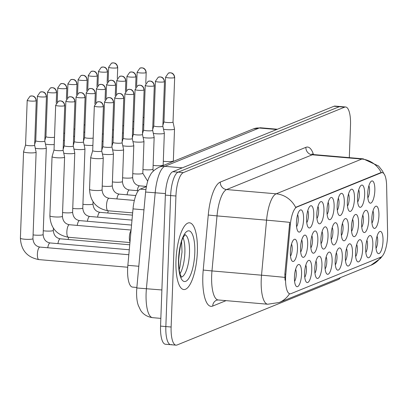 <?xml version="1.0" encoding="UTF-8"?>
<svg xmlns="http://www.w3.org/2000/svg" width="408" height="408" viewBox="0 0 408 408"><rect width="100%" height="100%" fill="white"/><g stroke="black" fill="none" stroke-linecap="round" stroke-linejoin="round"><path stroke-width="0.61" d="M367.71 193.494A11.164 3.468 -85.1 0 1 371.045 181.438A11.164 3.468 -85.1 0 1 374.835 190.602A11.164 3.468 -85.1 0 1 369.24 202.465A11.164 3.468 -85.1 0 1 367.71 193.494M367.853 197.849A6.977 2.167 94.9 0 0 369.536 190.801A6.977 2.167 94.9 0 0 368.893 185.752M337.166 205.892A11.164 3.468 -85.1 0 1 340.507 193.841A11.164 3.468 -85.1 0 1 344.291 203A11.164 3.468 -85.1 0 1 338.696 214.863A11.164 3.468 -85.1 0 1 337.166 205.892M337.309 210.248A6.977 2.167 94.9 0 0 338.992 203.204A6.977 2.167 94.9 0 0 338.349 198.15M326.986 210.028A11.164 3.468 -85.1 0 1 330.327 197.972A11.164 3.468 -85.1 0 1 334.111 207.131A11.164 3.468 -85.1 0 1 328.517 218.994A11.164 3.468 -85.1 0 1 326.986 210.028M327.129 214.379A6.977 2.167 94.9 0 0 328.812 207.335A6.977 2.167 94.9 0 0 328.17 202.281M316.807 214.159A11.164 3.468 -85.1 0 1 320.142 202.103A11.164 3.468 -85.1 0 1 323.932 211.268A11.164 3.468 -85.1 0 1 318.337 223.125A11.164 3.468 -85.1 0 1 316.807 214.159M316.95 218.51A6.977 2.167 94.9 0 0 318.633 211.466A6.977 2.167 94.9 0 0 317.99 206.417M347.346 201.761A11.164 3.468 -85.1 0 1 350.686 189.705A11.164 3.468 -85.1 0 1 354.476 198.869A11.164 3.468 -85.1 0 1 348.876 210.727A11.164 3.468 -85.1 0 1 347.346 201.761M347.489 206.111A6.977 2.167 94.9 0 0 349.171 199.068A6.977 2.167 94.9 0 0 348.529 194.014M357.53 197.63A11.164 3.468 -85.1 0 1 360.866 185.574A11.164 3.468 -85.1 0 1 364.655 194.733A11.164 3.468 -85.1 0 1 359.055 206.596A11.164 3.468 -85.1 0 1 357.53 197.63M357.673 201.98A6.977 2.167 94.9 0 0 359.351 194.937A6.977 2.167 94.9 0 0 358.714 189.883M306.627 218.29A11.164 3.468 -85.1 0 1 309.963 206.239A11.164 3.468 -85.1 0 1 313.752 215.399A11.164 3.468 -85.1 0 1 308.157 227.261A11.164 3.468 -85.1 0 1 306.627 218.29M306.77 222.646A6.977 2.167 94.9 0 0 308.453 215.602A6.977 2.167 94.9 0 0 307.81 210.548M296.448 222.426A11.164 3.468 -85.1 0 1 299.783 210.37A11.164 3.468 -85.1 0 1 303.572 219.535A11.164 3.468 -85.1 0 1 297.978 231.392A11.164 3.468 -85.1 0 1 296.448 222.426M296.59 226.777A6.977 2.167 94.9 0 0 298.274 219.734A6.977 2.167 94.9 0 0 297.631 214.679M371.8 218.734A11.164 3.468 -85.1 0 1 375.136 206.678A11.164 3.468 -85.1 0 1 378.925 215.842A11.164 3.468 -85.1 0 1 373.325 227.7A11.164 3.468 -85.1 0 1 371.8 218.734M371.938 223.084A6.977 2.167 94.9 0 0 373.621 216.041A6.977 2.167 94.9 0 0 372.978 210.987M361.615 222.865A11.164 3.468 -85.1 0 1 364.956 210.809A11.164 3.468 -85.1 0 1 368.745 219.973A11.164 3.468 -85.1 0 1 363.145 231.836A11.164 3.468 -85.1 0 1 361.615 222.865M361.758 227.22A6.977 2.167 94.9 0 0 363.441 220.172A6.977 2.167 94.9 0 0 362.799 215.123M331.077 235.263A11.164 3.468 -85.1 0 1 334.412 223.212A11.164 3.468 -85.1 0 1 338.201 232.371A11.164 3.468 -85.1 0 1 332.607 244.234A11.164 3.468 -85.1 0 1 331.077 235.263M331.22 239.618A6.977 2.167 94.9 0 0 332.903 232.575A6.977 2.167 94.9 0 0 332.26 227.521M320.897 239.399A11.164 3.468 -85.1 0 1 324.233 227.343A11.164 3.468 -85.1 0 1 328.022 236.502A11.164 3.468 -85.1 0 1 322.427 248.365A11.164 3.468 -85.1 0 1 320.897 239.399M321.04 243.749A6.977 2.167 94.9 0 0 322.723 236.706A6.977 2.167 94.9 0 0 322.08 231.652M310.718 243.53A11.164 3.468 -85.1 0 1 314.053 231.474A11.164 3.468 -85.1 0 1 317.842 240.638A11.164 3.468 -85.1 0 1 312.242 252.496A11.164 3.468 -85.1 0 1 310.718 243.53M310.86 247.88A6.977 2.167 94.9 0 0 312.538 240.837A6.977 2.167 94.9 0 0 311.901 235.788M300.538 247.661A11.164 3.468 -85.1 0 1 303.873 235.61A11.164 3.468 -85.1 0 1 307.663 244.769A11.164 3.468 -85.1 0 1 302.063 256.632A11.164 3.468 -85.1 0 1 300.538 247.661M300.676 252.016A6.977 2.167 94.9 0 0 302.359 244.973A6.977 2.167 94.9 0 0 301.721 239.919M351.436 227.001A11.164 3.468 -85.1 0 1 354.776 214.945A11.164 3.468 -85.1 0 1 358.561 224.104A11.164 3.468 -85.1 0 1 352.966 235.967A11.164 3.468 -85.1 0 1 351.436 227.001M351.579 231.351A6.977 2.167 94.9 0 0 353.262 224.308A6.977 2.167 94.9 0 0 352.619 219.254M341.256 231.132A11.164 3.468 -85.1 0 1 344.597 219.076A11.164 3.468 -85.1 0 1 348.381 228.24A11.164 3.468 -85.1 0 1 342.786 240.098A11.164 3.468 -85.1 0 1 341.256 231.132M341.399 235.482A6.977 2.167 94.9 0 0 343.082 228.439A6.977 2.167 94.9 0 0 342.44 223.385M290.353 251.797A11.164 3.468 -85.1 0 1 293.694 239.741A11.164 3.468 -85.1 0 1 297.483 248.906A11.164 3.468 -85.1 0 1 291.883 260.763A11.164 3.468 -85.1 0 1 290.353 251.797M290.496 256.147A6.977 2.167 94.9 0 0 292.179 249.104A6.977 2.167 94.9 0 0 291.536 244.05M375.885 243.969A11.164 3.468 -85.1 0 1 379.226 231.917A11.164 3.468 -85.1 0 1 383.01 241.077A11.164 3.468 -85.1 0 1 377.415 252.94A11.164 3.468 -85.1 0 1 375.885 243.969M376.028 248.324A6.977 2.167 94.9 0 0 377.711 241.281A6.977 2.167 94.9 0 0 377.069 236.227M365.706 248.105A11.164 3.468 -85.1 0 1 369.046 236.048A11.164 3.468 -85.1 0 1 372.83 245.213A11.164 3.468 -85.1 0 1 367.236 257.071A11.164 3.468 -85.1 0 1 365.706 248.105M365.849 252.455A6.977 2.167 94.9 0 0 367.531 245.412A6.977 2.167 94.9 0 0 366.889 240.358M355.526 252.236A11.164 3.468 -85.1 0 1 358.861 240.179A11.164 3.468 -85.1 0 1 362.651 249.344A11.164 3.468 -85.1 0 1 357.056 261.207A11.164 3.468 -85.1 0 1 355.526 252.236M355.669 256.591A6.977 2.167 94.9 0 0 357.352 249.543A6.977 2.167 94.9 0 0 356.709 244.494M335.167 260.503A11.164 3.468 -85.1 0 1 338.502 248.446A11.164 3.468 -85.1 0 1 342.292 257.611A11.164 3.468 -85.1 0 1 336.697 269.469A11.164 3.468 -85.1 0 1 335.167 260.503M335.31 264.853A6.977 2.167 94.9 0 0 336.993 257.81A6.977 2.167 94.9 0 0 336.35 252.756M345.346 256.372A11.164 3.468 -85.1 0 1 348.682 244.316A11.164 3.468 -85.1 0 1 352.471 253.475A11.164 3.468 -85.1 0 1 346.877 265.338A11.164 3.468 -85.1 0 1 345.346 256.372M345.489 260.722A6.977 2.167 94.9 0 0 347.172 253.679A6.977 2.167 94.9 0 0 346.53 248.625M304.623 272.901A11.164 3.468 -85.1 0 1 307.964 260.845A11.164 3.468 -85.1 0 1 311.748 270.009A11.164 3.468 -85.1 0 1 306.153 281.872A11.164 3.468 -85.1 0 1 304.623 272.901M304.766 277.251A6.977 2.167 94.9 0 0 306.449 270.208A6.977 2.167 94.9 0 0 305.806 265.159M314.803 268.77A11.164 3.468 -85.1 0 1 318.143 256.714A11.164 3.468 -85.1 0 1 321.932 265.873A11.164 3.468 -85.1 0 1 316.333 277.736A11.164 3.468 -85.1 0 1 314.803 268.77M314.945 273.12A6.977 2.167 94.9 0 0 316.628 266.077A6.977 2.167 94.9 0 0 315.986 261.023M324.987 264.634A11.164 3.468 -85.1 0 1 328.323 252.583A11.164 3.468 -85.1 0 1 332.112 261.742A11.164 3.468 -85.1 0 1 326.512 273.605A11.164 3.468 -85.1 0 1 324.987 264.634M325.125 268.989A6.977 2.167 94.9 0 0 326.808 261.946A6.977 2.167 94.9 0 0 326.171 256.892M294.443 277.032A11.164 3.468 -85.1 0 1 297.784 264.981A11.164 3.468 -85.1 0 1 301.568 274.14A11.164 3.468 -85.1 0 1 295.973 286.003A11.164 3.468 -85.1 0 1 294.443 277.032M294.586 281.387A6.977 2.167 94.9 0 0 296.269 274.344A6.977 2.167 94.9 0 0 295.627 269.29M387.6 232.907A18.839 5.855 -85.1 0 1 387.575 236.105A18.839 5.855 -85.1 0 1 380.878 257.157L290.919 293.678A18.839 5.855 -85.1 0 1 289.991 293.831A18.839 5.855 -85.1 0 1 285.799 274.232L290.317 224.854A18.839 5.855 -85.1 0 1 296.805 207.065L381.266 172.778A18.839 5.855 -85.1 0 1 382.199 172.625A18.839 5.855 -85.1 0 1 386.621 185.757L387.6 232.907M136.864 287.477L132.508 287.099A20.93 6.503 -85.1 0 1 127.857 265.327L133.018 208.891A20.93 6.503 -85.1 0 1 140.225 189.123L146.345 186.64M197.36 251.838A33.492 10.404 94.9 0 0 189.541 222.809A33.492 10.404 94.9 0 0 175.981 260.518A33.492 10.404 94.9 0 0 183.799 289.547A33.492 10.404 94.9 0 0 197.36 251.838A33.492 10.404 94.9 0 0 189.541 222.809A33.492 10.404 94.9 0 0 175.981 260.518A33.492 10.404 94.9 0 0 183.799 289.547A33.492 10.404 94.9 0 0 197.36 251.838M349.314 157.641L350.508 125.139A20.93 6.503 94.9 0 0 345.622 106.993L340.333 106.539A20.93 6.503 94.9 0 0 339.298 106.707L178.087 172.156A20.93 6.503 94.9 0 0 170.651 195.554L165.847 326.558A20.93 6.503 94.9 0 0 170.733 344.704A20.93 6.503 94.9 0 0 171.768 344.536M285.024 280.189L284.845 274.15L289.726 222.36A24.419 0.403 -174.8 0 0 266.567 220.167A27.907 8.67 -85.1 0 1 276.175 193.815A24.419 22.925 -112.1 0 1 295.621 207.335L380.613 172.722L381.653 172.579M345.622 106.993A20.93 6.503 94.9 0 0 344.587 107.166L183.376 172.609A20.93 6.503 94.9 0 0 175.935 196.008L171.131 327.017A20.93 6.503 94.9 0 0 176.016 345.158A20.93 6.503 94.9 0 0 177.052 344.99L338.263 279.541A20.93 6.503 94.9 0 0 340.4 277.644M335.05 106.085A20.93 6.503 94.9 0 0 334.014 106.253L172.803 171.702A20.93 6.503 94.9 0 0 165.362 195.101L160.558 326.104A20.93 6.503 94.9 0 0 165.444 344.25L170.733 344.704A20.93 6.503 94.9 0 1 165.847 326.558L170.651 195.554A20.93 6.503 94.9 0 1 178.087 172.156L339.298 106.707A20.93 6.503 94.9 0 1 340.333 106.539L335.05 106.085M27.841 152.76A6.278 0.933 2.1 0 0 35.792 152.459A6.278 0.933 2.1 0 0 36.123 152.179A6.278 0.933 2.1 0 0 36.118 152.143L34.629 145.207A4.534 0.673 2.1 0 1 34.629 145.217A4.534 0.673 2.1 0 1 34.394 145.421A4.534 0.673 2.1 0 1 28.652 145.641A4.534 0.673 2.1 0 1 25.566 144.886A4.534 0.673 2.1 0 1 25.571 144.86L23.577 151.684A6.278 0.933 2.1 0 0 23.572 151.715A6.278 0.933 2.1 0 0 27.841 152.76M130.004 241.852A6.278 1.953 -85.1 0 1 129.367 237.181A6.278 1.953 -85.1 0 1 131.029 230.632M54.045 149.812A4.534 0.673 2.1 0 0 54.045 149.838L52.051 156.636A6.278 0.933 2.1 0 0 52.045 156.672A6.278 0.933 2.1 0 0 56.319 157.712A6.278 0.933 2.1 0 0 64.27 157.411A6.278 0.933 2.1 0 0 64.597 157.131A6.278 0.933 2.1 0 0 64.597 157.095L63.107 150.159A4.534 0.673 2.1 0 0 63.107 150.149M64.505 105.764A4.534 0.673 2.1 0 1 59.466 106.034A4.534 0.673 2.1 0 1 55.677 105.228L54.045 149.838A4.534 0.673 2.1 0 0 57.13 150.593A4.534 0.673 2.1 0 0 62.868 150.374A4.534 0.673 2.1 0 0 63.107 150.175L64.745 105.56C64.433 101.822 61.557 100.949 61.802 101.148L60.613 100.878L58.507 101.194A4.534 4.258 -112.1 0 1 60.374 100.914A4.534 4.258 67.9 0 1 64.505 105.764A4.534 0.673 2.1 0 0 64.745 105.56M92.703 150.634A4.534 0.673 2.1 0 0 92.698 150.659L90.709 157.457A6.278 0.933 2.1 0 0 90.704 157.493A6.278 0.933 2.1 0 0 94.977 158.539A6.278 0.933 2.1 0 0 102.928 158.233A6.278 0.933 2.1 0 0 103.255 157.952A6.278 0.933 2.1 0 0 103.249 157.916L101.765 150.98A4.534 0.673 2.1 0 0 101.76 150.97M103.163 106.585A4.534 0.673 2.1 0 1 98.124 106.855A4.534 0.673 2.1 0 1 94.335 106.049L92.698 150.659A4.534 0.673 2.1 0 0 95.783 151.414A4.534 0.673 2.1 0 0 101.526 151.195A4.534 0.673 2.1 0 0 101.765 150.996L103.403 106.381C103.091 102.643 100.215 101.771 100.46 101.969L99.272 101.699L97.16 102.015A4.534 4.258 -112.1 0 1 99.032 101.735A4.534 4.258 67.9 0 1 103.163 106.585A4.534 0.673 2.1 0 0 103.403 106.381M35.287 148.257A6.278 0.933 2.1 0 0 38.02 148.629A6.278 0.933 2.1 0 0 45.971 148.323A6.278 0.933 2.1 0 0 46.303 148.043A6.278 0.933 2.1 0 0 46.298 148.007L44.814 141.071A4.534 0.673 2.1 0 1 44.814 141.086A4.534 0.673 2.1 0 1 44.574 141.29A4.534 0.673 2.1 0 1 38.831 141.505A4.534 0.673 2.1 0 1 35.746 140.755A4.534 0.673 2.1 0 1 35.751 140.729L34.66 144.463M45.467 144.126A6.278 0.933 2.1 0 0 48.2 144.493A6.278 0.933 2.1 0 0 54.238 144.544M44.839 140.332L45.925 136.609A4.534 0.673 2.1 0 0 45.925 136.619A4.534 0.673 2.1 0 0 49.011 137.374A4.534 0.673 2.1 0 0 54.504 137.236M63.464 140.474A6.278 0.933 2.1 0 0 64.418 140.408M63.73 133.258A4.534 0.673 2.1 0 0 64.683 133.105M73.644 136.338A6.278 0.933 2.1 0 0 74.598 136.277M73.909 129.127A4.534 0.673 2.1 0 0 74.868 128.969M63.76 153.209A6.278 0.933 2.1 0 0 66.499 153.581A6.278 0.933 2.1 0 0 74.45 153.281A6.278 0.933 2.1 0 0 74.776 153A6.278 0.933 2.1 0 0 74.776 152.964L73.287 146.028A4.534 0.673 2.1 0 0 73.287 146.013M64.229 145.681A4.534 0.673 2.1 0 0 64.224 145.707A4.534 0.673 2.1 0 0 67.31 146.462A4.534 0.673 2.1 0 0 73.052 146.243A4.534 0.673 2.1 0 0 73.287 146.039L74.924 101.429C74.613 97.685 71.737 96.813 71.981 97.017L70.793 96.747L68.687 97.058A4.534 4.258 -112.1 0 1 70.553 96.783A4.534 4.258 67.9 0 1 74.684 101.633A4.534 0.673 2.1 0 0 74.924 101.429M73.94 149.078A6.278 0.933 2.1 0 0 76.678 149.45A6.278 0.933 2.1 0 0 84.629 149.149A6.278 0.933 2.1 0 0 84.956 148.864A6.278 0.933 2.1 0 0 84.956 148.828L83.467 141.892A4.534 0.673 2.1 0 1 83.467 141.907A4.534 0.673 2.1 0 1 83.232 142.111A4.534 0.673 2.1 0 1 77.489 142.326A4.534 0.673 2.1 0 1 74.404 141.576A4.534 0.673 2.1 0 1 74.409 141.55L73.318 145.284M84.124 144.947A6.278 0.933 2.1 0 0 86.858 145.314A6.278 0.933 2.1 0 0 92.897 145.365M83.497 141.153L84.584 137.43A4.534 0.673 2.1 0 0 84.584 137.44A4.534 0.673 2.1 0 0 87.669 138.195A4.534 0.673 2.1 0 0 93.162 138.057M102.418 154.03A6.278 0.933 2.1 0 0 105.157 154.403A6.278 0.933 2.1 0 0 113.108 154.102A6.278 0.933 2.1 0 0 113.434 153.821A6.278 0.933 2.1 0 0 113.434 153.785L111.945 146.849A4.534 0.673 2.1 0 0 111.94 146.834M102.882 146.503A4.534 0.673 2.1 0 0 102.882 146.528A4.534 0.673 2.1 0 0 105.963 147.283A4.534 0.673 2.1 0 0 111.705 147.064A4.534 0.673 2.1 0 0 111.945 146.86L113.582 102.25C113.271 98.507 110.395 97.634 110.639 97.838L109.451 97.568L107.34 97.879A4.534 4.258 -112.1 0 1 109.211 97.604A4.534 4.258 67.9 0 1 113.342 102.454A4.534 0.673 2.1 0 0 113.582 102.25M163.062 257.846A34.884 10.838 94.9 0 0 162.981 259.615A34.884 10.838 94.9 0 0 162.935 261.375M102.122 141.296A6.278 0.933 2.1 0 0 103.076 141.229M102.383 134.079A4.534 0.673 2.1 0 0 103.341 133.926M112.598 149.899A6.278 0.933 2.1 0 0 115.337 150.272A6.278 0.933 2.1 0 0 123.287 149.971A6.278 0.933 2.1 0 0 123.614 149.685A6.278 0.933 2.1 0 0 123.614 149.649L122.125 142.713A4.534 0.673 2.1 0 0 122.125 142.703M113.067 142.372A4.534 0.673 2.1 0 0 113.062 142.397A4.534 0.673 2.1 0 0 116.147 143.147A4.534 0.673 2.1 0 0 121.89 142.933A4.534 0.673 2.1 0 0 122.125 142.729L123.762 98.119C123.451 94.376 120.574 93.503 120.819 93.702L119.631 93.432L117.524 93.748A4.534 4.258 -112.1 0 1 119.391 93.468A4.534 4.258 67.9 0 1 123.522 98.318A4.534 0.673 2.1 0 0 123.762 98.119M122.777 145.768A6.278 0.933 2.1 0 0 125.516 146.135A6.278 0.933 2.1 0 0 133.467 145.834A6.278 0.933 2.1 0 0 133.793 145.554A6.278 0.933 2.1 0 0 133.793 145.518L132.304 138.582A4.534 0.673 2.1 0 0 132.304 138.572M123.247 138.236A4.534 0.673 2.1 0 0 123.242 138.261A4.534 0.673 2.1 0 0 126.327 139.016A4.534 0.673 2.1 0 0 132.07 138.796A4.534 0.673 2.1 0 0 132.304 138.593L133.941 93.983C133.63 90.239 130.754 89.372 130.999 89.571L129.81 89.301L127.704 89.617A4.534 4.258 -112.1 0 1 129.571 89.337A4.534 4.258 67.9 0 1 133.702 94.187A4.534 0.673 2.1 0 0 133.941 93.983M132.957 141.632A6.278 0.933 2.1 0 0 135.696 142.004A6.278 0.933 2.1 0 0 143.647 141.704A6.278 0.933 2.1 0 0 143.978 141.423A6.278 0.933 2.1 0 0 143.973 141.387L142.484 134.451A4.534 0.673 2.1 0 0 142.484 134.436M132.335 137.843L133.421 134.115A4.534 0.673 2.1 0 0 133.421 134.13A4.534 0.673 2.1 0 0 136.507 134.885A4.534 0.673 2.1 0 0 142.249 134.666A4.534 0.673 2.1 0 0 142.484 134.462L144.121 89.852C143.815 86.108 140.933 85.236 141.183 85.44L139.99 85.165L137.884 85.481A4.534 4.258 -112.1 0 1 139.755 85.201A4.534 4.258 67.9 0 1 143.886 90.056A4.534 0.673 2.1 0 0 144.121 89.852M83.824 132.207A6.278 0.933 2.1 0 0 84.777 132.141M84.089 124.991A4.534 0.673 2.1 0 0 85.048 124.838M112.302 137.159A6.278 0.933 2.1 0 0 113.256 137.098M112.567 129.948A4.534 0.673 2.1 0 0 113.521 129.79M122.482 133.028A6.278 0.933 2.1 0 0 123.435 132.962M122.747 125.812A4.534 0.673 2.1 0 0 123.701 125.659M132.661 128.897A6.278 0.933 2.1 0 0 133.615 128.831M132.926 121.681A4.534 0.673 2.1 0 0 133.885 121.523M142.841 124.761A6.278 0.933 2.1 0 0 143.794 124.7M143.106 117.55A4.534 0.673 2.1 0 0 144.065 117.392M143.142 137.501A6.278 0.933 2.1 0 0 145.875 137.873A6.278 0.933 2.1 0 0 153.826 137.567A6.278 0.933 2.1 0 0 154.158 137.287A6.278 0.933 2.1 0 0 154.153 137.251L152.669 130.315A4.534 0.673 2.1 0 1 152.663 130.331A4.534 0.673 2.1 0 1 152.429 130.535A4.534 0.673 2.1 0 1 146.686 130.749A4.534 0.673 2.1 0 1 143.601 129.999A4.534 0.673 2.1 0 1 143.606 129.974M153.321 133.365A6.278 0.933 2.1 0 0 156.055 133.737A6.278 0.933 2.1 0 0 164.006 133.436A6.278 0.933 2.1 0 0 164.337 133.156A6.278 0.933 2.1 0 0 164.332 133.12L162.848 126.184A4.534 0.673 2.1 0 1 162.848 126.194A4.534 0.673 2.1 0 1 162.608 126.398A4.534 0.673 2.1 0 1 156.866 126.618A4.534 0.673 2.1 0 1 153.78 125.863A4.534 0.673 2.1 0 1 153.785 125.837L152.694 129.576M163.501 129.234A6.278 0.933 2.1 0 0 166.24 129.606A6.278 0.933 2.1 0 0 174.191 129.305A6.278 0.933 2.1 0 0 174.517 129.025A6.278 0.933 2.1 0 0 174.512 128.989L173.028 122.053A4.534 0.673 2.1 0 1 173.028 122.063A4.534 0.673 2.1 0 1 172.788 122.267A4.534 0.673 2.1 0 1 167.045 122.487A4.534 0.673 2.1 0 1 163.96 121.732A4.534 0.673 2.1 0 1 163.965 121.706L162.874 125.445M285.799 274.232L284.845 274.15M290.317 224.854L289.364 224.772M296.805 207.065L296.157 207.009M381.266 172.778L380.613 172.722M145.865 189.613L140.225 189.123M143.968 209.829L133.018 208.891M138.802 266.266L127.857 265.327M226.058 300.64L212.701 306.066A6.977 6.548 67.9 0 1 216.684 300.166L218.178 299.962A27.907 8.67 94.9 0 1 211.665 275.772A27.907 8.67 94.9 0 1 211.976 270.927L203.22 270.055L208.253 215.026A34.884 10.838 -85.1 0 1 220.264 182.09L305.878 147.334A34.884 10.838 -85.1 0 1 313.482 154.555M212.701 306.066A34.884 10.838 -85.1 0 1 202.832 276.109A34.884 10.838 -85.1 0 1 203.22 270.055M289.507 293.791A24.419 22.925 67.9 0 1 279.189 302.496L267.735 304.225A27.907 8.67 -85.1 0 1 261.222 280.036A27.907 8.67 -85.1 0 1 261.533 275.191L266.567 220.167L217.01 215.903L211.976 270.927L261.533 275.191A24.419 0.403 -174.8 0 1 284.799 277.399M383.8 173.553L382.337 170.784L378.573 165.995L363.171 158.834A27.907 8.67 -85.1 0 0 361.789 159.059L312.232 154.795L226.619 189.552L276.175 193.815L361.789 159.059A24.419 22.925 67.9 0 1 381.235 172.579M382.168 256.219L380.506 258.361L370.928 265.251A24.419 22.925 -112.1 0 0 380.832 257.178M171.131 327.017L160.558 326.104M344.587 107.166L334.014 106.253M183.376 172.609L172.803 171.702M175.935 196.008L165.362 195.101M220.264 182.09A6.977 6.548 67.9 0 0 226.619 189.552A27.907 8.67 94.9 0 0 217.01 215.903L208.253 215.026M363.171 158.834L313.609 154.571A27.907 8.67 94.9 0 0 312.232 154.795A6.977 6.548 67.9 0 1 305.878 147.334M165.439 193.576L145.595 192.035C146.64 183.998 148.109 178.561 149.996 175.715C151.21 172.625 154.224 169.789 159.044 167.204L253.465 128.872L260.6 127.786A27.907 8.67 94.9 0 0 259.218 128.01L164.801 166.342A27.907 8.67 94.9 0 0 155.193 192.693L146.416 288.635A27.907 8.67 94.9 0 0 146.105 293.48A27.907 8.67 94.9 0 0 152.618 317.669L160.844 318.378M161.884 289.966L136.818 287.977L145.595 192.035M253.465 128.872A13.954 13.102 67.9 0 1 259.218 128.01L276.716 129.514M159.044 167.204A13.954 13.102 67.9 0 1 164.801 166.342L182.299 167.846M36.032 100.812A4.534 0.673 2.1 0 0 36.266 100.608C35.96 96.864 33.079 95.992 33.328 96.196L32.135 95.926L30.029 96.237A4.534 4.258 -112.1 0 1 31.9 95.957A4.534 4.258 67.9 0 1 36.032 100.812A4.534 0.673 2.1 0 1 30.988 101.082A4.534 0.673 2.1 0 1 27.203 100.276L25.566 144.886M39.03 259.585A6.278 1.953 -85.1 0 1 38.847 259.595A6.278 1.953 -85.1 0 1 37.383 254.153A6.278 1.953 -85.1 0 1 39.739 247.095A6.278 1.953 -85.1 0 1 39.923 247.08L128.826 254.73M127.709 267.24L38.847 259.595C27.198 257.397 21.048 250.257 20.4 238.18A6.278 0.933 2.1 0 0 25.643 239.297A6.278 0.933 2.1 0 0 32.625 238.925A6.278 0.933 2.1 0 0 32.737 238.869A6.278 0.933 2.1 0 0 32.951 238.639C33.369 243.505 35.69 246.315 39.923 247.08M68.508 237.232A6.278 1.953 -85.1 0 1 68.325 237.247A6.278 1.953 -85.1 0 1 66.861 231.8A6.278 1.953 -85.1 0 1 69.217 224.742A6.278 1.953 -85.1 0 1 69.401 224.731C65.168 223.966 62.842 221.151 62.429 216.291L64.597 157.131M52.045 156.672L49.878 215.832A6.278 0.933 2.1 0 0 55.121 216.944A6.278 0.933 2.1 0 0 62.098 216.571A6.278 0.933 2.1 0 0 62.215 216.52A6.278 0.933 2.1 0 0 62.429 216.291M108.166 210.747A6.278 1.953 -85.1 0 1 107.982 210.763A6.278 1.953 -85.1 0 1 106.519 205.321A6.278 1.953 -85.1 0 1 108.875 198.263A6.278 1.953 -85.1 0 1 109.058 198.247C104.825 197.482 102.505 194.667 102.087 189.807L103.255 157.952M90.704 157.493L89.536 189.348A6.278 0.933 2.1 0 0 94.778 190.465A6.278 0.933 2.1 0 0 101.76 190.087A6.278 0.933 2.1 0 0 101.873 190.036A6.278 0.933 2.1 0 0 102.087 189.807M46.211 96.676A4.534 0.673 2.1 0 0 46.446 96.472C46.14 92.733 43.258 91.861 43.508 92.06L42.315 91.79L40.208 92.106A4.534 4.258 -112.1 0 1 42.08 91.826A4.534 4.258 67.9 0 1 46.211 96.676A4.534 0.673 2.1 0 1 41.167 96.946A4.534 0.673 2.1 0 1 37.383 96.14L35.746 140.755M33.089 234.891A6.278 0.933 2.1 0 0 42.804 234.789A6.278 0.933 2.1 0 0 42.917 234.738A6.278 0.933 2.1 0 0 43.131 234.508C43.549 239.369 45.869 242.184 50.102 242.949A6.278 1.953 -85.1 0 0 49.919 242.959A6.278 1.953 -85.1 0 0 47.772 247.758M56.391 92.545A4.534 0.673 2.1 0 0 56.625 92.341C56.319 88.597 53.443 87.73 53.688 87.929L52.499 87.659L50.388 87.975A4.534 4.258 -112.1 0 1 52.26 87.694A4.534 4.258 67.9 0 1 56.391 92.545A4.534 0.673 2.1 0 1 51.352 92.815A4.534 0.673 2.1 0 1 47.563 92.009L45.925 136.619M43.268 230.76A6.278 0.933 2.1 0 0 52.984 230.658A6.278 0.933 2.1 0 0 53.096 230.607A6.278 0.933 2.1 0 0 53.31 230.377C53.728 235.238 56.054 238.053 60.282 238.818A6.278 1.953 -85.1 0 0 60.098 238.828A6.278 1.953 -85.1 0 0 57.951 243.627M66.57 88.414A4.534 0.673 2.1 0 0 66.81 88.21C66.499 84.466 63.623 83.594 63.867 83.798L62.679 83.523L60.568 83.839A4.534 4.258 -112.1 0 1 62.439 83.558A4.534 4.258 67.9 0 1 66.57 88.414A4.534 0.673 2.1 0 1 61.532 88.679A4.534 0.673 2.1 0 1 57.742 87.878L57.227 101.98M68.136 239.491A6.278 1.953 -85.1 0 1 68.626 237.272M76.75 84.278A4.534 0.673 2.1 0 0 76.99 84.073C76.678 80.335 73.802 79.463 74.047 79.662L72.859 79.392L70.752 79.708A4.534 4.258 -112.1 0 1 72.619 79.427A4.534 4.258 67.9 0 1 76.75 84.278A4.534 0.673 2.1 0 1 71.711 84.548A4.534 0.673 2.1 0 1 67.922 83.742L67.407 97.849M62.567 212.542A6.278 0.933 2.1 0 0 72.282 212.441A6.278 0.933 2.1 0 0 72.394 212.389A6.278 0.933 2.1 0 0 72.609 212.16C73.027 217.02 75.347 219.835 79.58 220.601A6.278 1.953 -85.1 0 0 79.397 220.611A6.278 1.953 -85.1 0 0 77.25 225.405M63.133 149.42L64.224 145.697L65.861 101.097A4.534 0.673 2.1 0 0 69.646 101.903A4.534 0.673 2.1 0 0 74.684 101.633M84.869 97.497A4.534 0.673 2.1 0 0 85.104 97.298C84.798 93.554 81.916 92.682 82.166 92.881L80.973 92.611L78.866 92.927A4.534 4.258 -112.1 0 1 80.738 92.647A4.534 4.258 67.9 0 1 84.869 97.497A4.534 0.673 2.1 0 1 79.825 97.767A4.534 0.673 2.1 0 1 76.041 96.961L74.404 141.576M72.746 208.406A6.278 0.933 2.1 0 0 82.462 208.309A6.278 0.933 2.1 0 0 82.574 208.253A6.278 0.933 2.1 0 0 82.788 208.024C83.207 212.889 85.527 215.699 89.76 216.464A6.278 1.953 -85.1 0 0 89.576 216.48A6.278 1.953 -85.1 0 0 87.429 221.274M95.049 93.366A4.534 0.673 2.1 0 0 95.283 93.162C94.977 89.418 92.096 88.551 92.346 88.75L91.152 88.48L89.046 88.796A4.534 4.258 -112.1 0 1 90.918 88.516A4.534 4.258 67.9 0 1 95.049 93.366A4.534 0.673 2.1 0 1 90.005 93.636A4.534 0.673 2.1 0 1 86.221 92.83L84.584 137.44M82.926 204.275A6.278 0.933 2.1 0 0 92.642 204.173A6.278 0.933 2.1 0 0 92.754 204.122A6.278 0.933 2.1 0 0 92.968 203.893C93.386 208.753 95.712 211.568 99.94 212.333A6.278 1.953 -85.1 0 0 99.756 212.344A6.278 1.953 -85.1 0 0 97.614 217.143M102.224 186.058A6.278 0.933 2.1 0 0 111.94 185.956A6.278 0.933 2.1 0 0 112.052 185.905A6.278 0.933 2.1 0 0 112.266 185.676C112.684 190.536 115.005 193.351 119.238 194.116A6.278 1.953 -85.1 0 0 119.054 194.126A6.278 1.953 -85.1 0 0 116.907 198.925M101.791 150.241L102.882 146.518L104.514 101.918A4.534 0.673 2.1 0 0 108.304 102.724A4.534 0.673 2.1 0 0 113.342 102.454M180.01 273.727A21.267 6.61 94.9 0 0 184.87 252.685A21.267 6.61 94.9 0 0 183.105 237.747M181.371 277.012A21.267 6.61 94.9 0 0 189.496 253.082A21.267 6.61 94.9 0 0 185.008 234.748M178.546 259.478A25.454 7.91 94.9 0 0 185.747 281.331A25.454 7.91 94.9 0 0 194.794 252.878A25.454 7.91 94.9 0 0 187.593 231.025A25.454 7.91 94.9 0 0 178.546 259.478M105.228 89.235A4.534 0.673 2.1 0 0 105.463 89.031C105.157 85.287 102.275 84.415 102.525 84.619L101.337 84.344L99.226 84.66A4.534 4.258 -112.1 0 1 101.097 84.379A4.534 4.258 67.9 0 1 105.228 89.235A4.534 0.673 2.1 0 1 100.184 89.5A4.534 0.673 2.1 0 1 96.4 88.699L95.885 102.801M107.794 213.007A6.278 1.953 -85.1 0 1 108.283 210.788M112.404 181.922A6.278 0.933 2.1 0 0 122.12 181.825A6.278 0.933 2.1 0 0 122.232 181.769A6.278 0.933 2.1 0 0 122.446 181.545C122.864 186.405 125.19 189.215 129.418 189.985A6.278 1.953 -85.1 0 0 129.234 189.995A6.278 1.953 -85.1 0 0 127.092 194.789M111.971 146.105L113.062 142.382L114.694 97.782A4.534 0.673 2.1 0 0 118.483 98.588A4.534 0.673 2.1 0 0 123.522 98.318M122.584 177.791A6.278 0.933 2.1 0 0 132.299 177.689A6.278 0.933 2.1 0 0 132.411 177.638A6.278 0.933 2.1 0 0 132.626 177.409C133.044 182.269 135.369 185.084 139.602 185.849A6.278 1.953 -85.1 0 0 139.414 185.864A6.278 1.953 -85.1 0 0 137.272 190.658M122.15 141.974L123.242 138.251L124.879 93.651A4.534 0.673 2.1 0 0 128.663 94.457A4.534 0.673 2.1 0 0 133.702 94.187M132.763 173.66A6.278 0.933 2.1 0 0 142.479 173.558A6.278 0.933 2.1 0 0 142.591 173.507A6.278 0.933 2.1 0 0 142.81 173.278L147.706 181.198M133.421 134.13L135.058 89.52A4.534 0.673 2.1 0 0 138.842 90.326A4.534 0.673 2.1 0 0 143.886 90.056M86.929 80.147A4.534 0.673 2.1 0 0 87.169 79.942C86.858 76.199 83.982 75.327 84.227 75.531L83.038 75.261L80.932 75.572A4.534 4.258 -112.1 0 1 82.799 75.296A4.534 4.258 67.9 0 1 86.929 80.147A4.534 0.673 2.1 0 1 81.891 80.417A4.534 0.673 2.1 0 1 78.101 79.611L77.586 93.713M97.109 76.01A4.534 0.673 2.1 0 0 97.349 75.812C97.038 72.068 94.161 71.196 94.406 71.395L93.218 71.125L91.112 71.441A4.534 4.258 -112.1 0 1 92.983 71.16A4.534 4.258 67.9 0 1 97.109 76.01A4.534 0.673 2.1 0 1 92.07 76.281A4.534 0.673 2.1 0 1 88.286 75.475L87.766 89.582M107.294 71.879A4.534 0.673 2.1 0 0 107.528 71.675C107.222 67.937 104.341 67.065 104.591 67.264L103.397 66.994L101.291 67.31A4.534 4.258 -112.1 0 1 103.163 67.029A4.534 4.258 67.9 0 1 107.294 71.879A4.534 0.673 2.1 0 1 102.25 72.15A4.534 0.673 2.1 0 1 98.466 71.344L97.946 85.451M117.473 67.748A4.534 0.673 2.1 0 0 117.708 67.544C117.402 63.801 114.521 62.929 114.77 63.133L113.577 62.863L111.471 63.174A4.534 4.258 -112.1 0 1 113.342 62.898A4.534 4.258 67.9 0 1 117.473 67.748A4.534 0.673 2.1 0 1 112.429 68.019A4.534 0.673 2.1 0 1 108.645 67.213L108.13 81.314M115.408 85.099A4.534 0.673 2.1 0 0 115.642 84.895C115.337 81.156 112.46 80.284 112.705 80.483L111.517 80.213L109.405 80.529A4.534 4.258 -112.1 0 1 111.277 80.248A4.534 4.258 67.9 0 1 115.408 85.099A4.534 0.673 2.1 0 1 110.369 85.369A4.534 0.673 2.1 0 1 106.58 84.563L106.065 98.67M125.588 80.968A4.534 0.673 2.1 0 0 125.827 80.764C125.516 77.02 122.64 76.148 122.885 76.352L121.696 76.082L119.585 76.393A4.534 4.258 -112.1 0 1 121.457 76.118A4.534 4.258 67.9 0 1 125.588 80.968A4.534 0.673 2.1 0 1 120.549 81.238A4.534 0.673 2.1 0 1 116.759 80.432L116.244 94.534M135.767 76.837A4.534 0.673 2.1 0 0 136.007 76.633C135.696 72.889 132.819 72.017 133.064 72.216L131.876 71.946L129.769 72.262A4.534 4.258 -112.1 0 1 131.636 71.981A4.534 4.258 67.9 0 1 135.767 76.837A4.534 0.673 2.1 0 1 130.728 77.102A4.534 0.673 2.1 0 1 126.939 76.296L126.424 90.403M145.947 72.701A4.534 0.673 2.1 0 0 146.186 72.496C145.875 68.758 142.999 67.886 143.244 68.085L142.055 67.815L139.949 68.131A4.534 4.258 -112.1 0 1 141.816 67.85A4.534 4.258 67.9 0 1 145.947 72.701A4.534 0.673 2.1 0 1 140.908 72.971A4.534 0.673 2.1 0 1 137.124 72.165L136.604 86.272M154.066 85.92A4.534 0.673 2.1 0 0 154.3 85.716C153.994 81.977 151.113 81.105 151.363 81.304L150.169 81.034L148.063 81.35A4.534 4.258 -112.1 0 1 149.935 81.07A4.534 4.258 67.9 0 1 154.066 85.92A4.534 0.673 2.1 0 1 149.022 86.19A4.534 0.673 2.1 0 1 145.238 85.384L143.601 129.999M142.943 169.524A6.278 0.933 2.1 0 0 152.658 169.427A6.278 0.933 2.1 0 0 152.776 169.371A6.278 0.933 2.1 0 0 152.99 169.141L153.184 171.258M164.246 81.789A4.534 0.673 2.1 0 0 164.48 81.585C164.174 77.841 161.298 76.969 161.542 77.173L160.354 76.903L158.243 77.219A4.534 4.258 -112.1 0 1 160.114 76.939A4.534 4.258 67.9 0 1 164.246 81.789A4.534 0.673 2.1 0 1 159.207 82.059A4.534 0.673 2.1 0 1 155.417 81.253L153.78 125.863M153.127 165.393A6.278 0.933 2.1 0 0 162.838 165.291A6.278 0.933 2.1 0 0 162.955 165.24A6.278 0.933 2.1 0 0 163.169 165.011L163.164 165.531M174.425 77.658A4.534 0.673 2.1 0 0 174.665 77.454C174.354 73.71 171.477 72.838 171.722 73.037L170.534 72.767L168.422 73.083A4.534 4.258 -112.1 0 1 170.294 72.802A4.534 4.258 67.9 0 1 174.425 77.658A4.534 0.673 2.1 0 1 169.386 77.923A4.534 0.673 2.1 0 1 165.597 77.122L163.96 121.732M163.307 161.262A6.278 0.933 2.1 0 0 173.023 161.16A6.278 0.933 2.1 0 0 173.135 161.109A6.278 0.933 2.1 0 0 173.349 160.88L173.344 161.395M289.991 293.831L289.461 293.785M382.199 172.625L381.613 172.574M279.189 302.496L370.928 265.251M176.016 345.158L170.733 344.704M267.735 304.225L218.178 299.962M313.609 154.571L311.911 153.918M152.618 317.669C144.799 316.557 141.459 311.768 140.52 310.121L138.297 305.393C137.032 301.849 136.471 297.106 136.614 291.159L136.818 287.977M260.6 127.786L277.42 129.229M20.4 238.18L23.572 151.715M32.951 238.639L36.123 152.179M36.266 100.608L34.629 145.217M27.203 100.276L30.029 96.237M129.938 242.546L68.325 237.247C56.676 235.044 50.526 227.909 49.878 215.832M131.085 230.041L69.401 224.731M55.677 105.228L58.507 101.194M132.651 212.884L107.982 210.763C96.334 208.565 90.183 201.424 89.536 189.348M134.37 200.425L109.058 198.247M94.335 106.049L97.16 102.015M129.28 249.762L50.102 242.949M43.131 234.508L46.303 148.043M46.446 96.472L44.814 141.086M37.383 96.14L40.208 92.106M129.734 244.79L60.282 238.818M53.31 230.377L53.392 228.235M56.625 92.341L56.227 103.224M47.563 92.009L50.388 87.975M66.81 88.21L66.407 99.093M57.742 87.878L60.568 83.839M76.99 84.073L76.587 94.962M67.922 83.742L70.752 79.708M131.539 225.068L79.58 220.601M72.609 212.16L74.776 153M65.861 101.097L68.687 97.058M131.993 220.101L89.76 216.464M82.788 208.024L84.956 148.864M85.104 97.298L83.467 141.907M76.041 96.961L78.866 92.927M132.447 215.128L99.94 212.333M92.968 203.893L93.049 201.751M95.283 93.162L94.886 104.045M86.221 92.83L89.046 88.796M135.813 195.539L119.238 194.116M112.266 185.676L113.434 153.821M104.514 101.918L107.34 97.879M179.194 269.591L179.882 267.199L182.019 251.986L181.596 241.684M181.585 277.262L180.27 274.594C179.097 270.994 178.597 265.894 178.765 259.289C179.755 247.631 181.325 240.2 183.478 236.997L185.263 234.534M105.463 89.031L105.065 99.914M96.4 88.699L99.226 84.66M138.297 190.745L129.418 189.985M122.446 181.545L123.614 149.685M114.694 97.782L117.524 93.748M146.385 186.436L139.602 185.849M132.626 177.409L133.793 145.554M124.879 93.651L127.704 89.617M142.81 173.278L143.978 141.423M135.058 89.52L137.884 85.481M87.169 79.942L86.771 90.826M78.101 79.611L80.932 75.572M97.349 75.812L96.951 86.695M88.286 75.475L91.112 71.441M107.528 71.675L107.131 82.559M98.466 71.344L101.291 67.31M117.708 67.544L117.31 78.428M108.645 67.213L111.471 63.174M115.642 84.895L115.245 95.783M106.58 84.563L109.405 80.529M125.827 80.764L125.424 91.647M116.759 80.432L119.585 76.393M136.007 76.633L135.604 87.516M126.939 76.296L129.769 72.262M146.186 72.496L145.789 83.385M137.124 72.165L139.949 68.131M152.99 169.141L154.158 137.287M143.601 129.984L142.514 133.707M154.3 85.716L152.663 130.331M145.238 85.384L148.063 81.35M163.169 165.011L164.337 133.156M164.48 81.585L162.848 126.194M155.417 81.253L158.243 77.219M173.349 160.88L174.517 129.025M174.665 77.454L173.028 122.063M165.597 77.122L168.422 73.083"/></g></svg>
